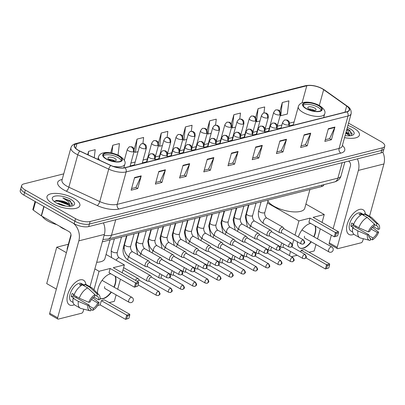 <?xml version="1.0" encoding="UTF-8"?>
<svg xmlns="http://www.w3.org/2000/svg" width="405" height="405" viewBox="0 0 405 405"><rect width="100%" height="100%" fill="white"/><g stroke="black" fill="none" stroke-linecap="round" stroke-linejoin="round"><path stroke-width="0.61" d="M66.187 229.994L63.671 228.825A10.651 4.04 -164.6 0 1 62.193 228.066A10.651 4.04 -164.6 0 1 59.824 226.37M323.909 184.639L323.828 184.918A10.651 4.04 -164.6 0 1 321.499 186.609L102.323 241.846M63.737 173.851L23.976 183.87A10.651 4.04 15.4 0 0 21.647 185.561L20.25 190.623A10.651 4.04 15.4 0 0 23.915 195.119L74.171 223.727A10.651 4.04 15.4 0 0 88.71 226.582L381.024 152.908A10.651 4.04 15.4 0 0 383.353 151.222L384.051 148.686A10.651 4.04 15.4 0 1 381.718 150.376A10.651 4.04 15.4 0 0 384.051 148.686L384.75 146.154A10.651 4.04 15.4 0 0 381.085 141.664L348.538 123.135M21.647 185.561A10.651 4.04 15.4 0 0 25.307 190.051L75.563 218.665L74.869 221.196A10.651 4.04 15.4 0 0 89.404 224.051L381.718 150.376L89.404 224.051A10.651 4.04 15.4 0 1 74.869 221.196L24.614 192.583L74.869 221.196L74.171 223.727M20.949 188.092A10.651 4.04 15.4 0 0 24.614 192.583A10.651 4.04 15.4 0 1 20.949 188.092M52.858 203.745A17.04 6.465 15.4 0 0 69.645 208.712A17.04 6.465 15.4 0 0 79.851 205.608A17.04 6.465 15.4 0 0 73.988 198.42A17.04 6.465 15.4 0 0 57.201 193.453A17.04 6.465 15.4 0 0 46.995 196.557A17.04 6.465 15.4 0 0 52.858 203.745A17.04 6.465 15.4 0 0 69.645 208.712A17.04 6.465 15.4 0 0 79.851 205.608A17.04 6.465 15.4 0 0 73.988 198.42A17.04 6.465 15.4 0 0 57.201 193.453A17.04 6.465 15.4 0 0 46.995 196.557A17.04 6.465 15.4 0 0 52.858 203.745M344.544 137.634A17.04 6.465 15.4 0 0 359.397 135.154A17.04 6.465 15.4 0 0 353.535 127.965A17.04 6.465 15.4 0 0 347.91 125.418A17.04 6.465 15.4 0 1 353.535 127.965A17.04 6.465 15.4 0 1 359.397 135.154A17.04 6.465 15.4 0 1 344.544 137.634M78.403 150.28A11.36 4.308 -164.6 0 1 74.495 145.486A11.36 4.308 -164.6 0 1 76.985 143.684L306.787 85.769A11.36 4.308 -164.6 0 1 323.656 89.677L346.675 106.034A11.36 4.308 -164.6 0 1 349.221 109.963A11.36 4.308 -164.6 0 1 346.736 111.765L124.851 167.685A11.36 4.308 -164.6 0 1 110.919 165.453L79.982 151.09A11.36 4.308 -164.6 0 1 78.403 150.28M78.231 150.326A11.644 4.42 15.4 0 0 79.846 151.156L110.783 165.513A11.644 4.42 15.4 0 0 125.064 167.807L346.943 111.881A11.644 4.42 15.4 0 0 346.888 106.009L323.868 89.652A11.644 4.42 15.4 0 0 306.575 85.647L76.773 143.567A11.644 4.42 15.4 0 0 78.231 150.326M75.563 218.665A10.651 4.04 15.4 0 0 90.102 221.515L382.416 147.845A10.651 4.04 15.4 0 0 384.75 146.154M286.502 139.259L283.014 151.926L276.412 153.591L279.901 140.925L286.502 139.259A2.84 2.182 -104.1 0 1 286.35 139.679L279.789 141.335M310.716 133.159L307.228 145.825L300.626 147.486L304.115 134.819L310.716 133.159A2.84 2.182 -104.1 0 1 310.564 133.579L303.998 135.235M334.93 127.054L331.442 139.72L324.835 141.385L328.328 128.719L334.93 127.054A2.84 2.182 -104.1 0 1 334.778 127.479L328.212 129.129M213.865 157.565L210.377 170.232L203.776 171.897L207.264 159.231L213.865 157.565A2.84 2.182 -104.1 0 1 213.713 157.99L207.147 159.641M189.651 163.671L186.163 176.337L179.562 177.998L183.05 165.331L189.651 163.671A2.84 2.182 -104.1 0 1 189.499 164.091L182.939 165.746M165.442 169.771L161.949 182.437L155.348 184.103L158.836 171.436L165.442 169.771A2.84 2.182 -104.1 0 1 165.286 170.191L158.725 171.847M141.229 175.871L137.74 188.538L131.134 190.203L134.622 177.537L141.229 175.871A2.84 2.182 -104.1 0 1 141.077 176.297L134.511 177.952M262.293 145.36L258.805 158.026L252.199 159.691L255.687 147.025L262.293 145.36A2.84 2.182 -104.1 0 1 262.136 145.785L255.575 147.44M238.079 151.465L234.591 164.131L227.985 165.797L231.478 153.131L238.079 151.465A2.84 2.182 -104.1 0 1 237.927 151.885L231.361 153.541M239.76 119.136L240.479 113.061L233.877 114.721L231.356 123.879M263.974 113.03L264.693 106.955L258.091 108.621L255.631 117.551M282.305 102.516L280.746 115.698L287.348 114.033L288.907 100.855L282.305 102.516L279.901 111.238M167.118 137.508L167.842 131.367L161.241 133.027L158.497 142.985M142.899 143.648L143.628 137.467L137.027 139.133L134.192 149.425M118.047 155.145L119.419 143.573L112.813 145.233L110.707 152.877M94.254 157.712L95.205 149.673L88.599 151.338L87.682 154.664M215.546 125.251L216.27 119.161L209.663 120.827L207.077 130.223M191.332 131.377L192.056 125.261L185.45 126.927L182.792 136.591M234.591 164.131L232.693 163.053M228.445 164.121L232.784 163.028L237.927 151.885M258.805 158.026L256.907 156.948M252.659 158.021L256.998 156.927L262.136 145.785M137.74 188.538L135.842 187.459M131.595 188.533L135.933 187.439L141.077 176.297M161.949 182.437L160.056 181.359M155.809 182.427L160.147 181.334L165.286 170.191M186.163 176.337L184.27 175.254M180.023 176.327L184.361 175.233L189.499 164.091M210.377 170.232L208.479 169.153M204.236 170.221L208.57 169.128L213.713 157.99M331.442 139.72L329.543 138.642M325.301 139.71L329.635 138.616L334.778 127.479M307.228 145.825L305.329 144.742M301.087 145.815L305.421 144.722L310.564 133.579M283.014 151.926L281.121 150.847M276.873 151.915L281.212 150.822L286.35 139.679M185.45 126.927L183.895 140.11L182.726 139.715M186.801 139.376L183.895 140.11M161.241 133.027L159.681 146.21L158.365 145.765M162.415 145.522L159.681 146.21M137.027 139.133L135.467 152.315L133.999 151.819M138.024 151.667L135.467 152.315M112.813 145.233L111.881 153.1M88.599 151.338L88.179 154.897M209.663 120.827L208.104 134.004L207.087 133.66M211.192 133.23L208.104 134.004M233.877 114.721L232.318 127.904L231.452 127.61M235.578 127.084L232.318 127.904M258.091 108.621L256.532 121.804L255.813 121.561M259.969 120.933L256.532 121.804M280.746 115.698L280.179 115.506M42.257 216.366A17.749 6.733 15.4 0 0 47.709 220.958A17.749 6.733 15.4 0 0 56.776 224.633M72.07 205.988L70.267 200.834L62.846 197.908L68.561 201.741L70.207 205.477A8.024 3.043 15.4 0 0 67.529 202.996A8.024 3.043 15.4 0 0 61.297 200.86L67.372 203.553L69.868 206.297M70.207 205.477L70.293 206.266M57.135 203.371L59.064 203.578L65.747 206.059M56.249 202.895A11.573 4.389 15.4 0 0 73.123 205.624A11.573 4.389 15.4 0 0 70.602 199.275A11.573 4.389 15.4 0 0 57.11 195.868A11.573 4.389 15.4 0 0 52.771 200.019A11.573 4.389 15.4 0 0 56.249 202.895M61.297 200.86L56.599 200.404L54.336 201.619M62.846 197.908L69.508 200.905L72.849 204.505M54.65 201.088L58.593 201.234L68.404 204.93L69.665 205.861M55.895 200.515L58.73 200.728L68.344 204.297M72.991 305.213A14.2 7.31 -60.3 0 1 67.675 294.764A14.2 7.31 -60.3 0 1 79.967 279.88A14.2 7.31 -60.3 0 1 85.875 284.502A14.2 7.31 -60.3 0 0 83.506 280.204A14.2 7.31 -60.3 0 0 79.967 279.88A14.2 7.31 -60.3 0 0 68.698 291.828A14.2 7.31 -60.3 0 0 69.452 304.884A14.2 7.31 -60.3 0 0 72.991 305.213A14.2 7.31 -60.3 0 0 74.358 304.732A14.2 7.31 -60.3 0 1 72.991 305.213M73.361 223.266A14.2 10.915 75.9 0 1 78.833 240.859L57.642 317.803A1.777 0.911 119.7 0 0 57.864 319.069A1.777 0.911 119.7 0 0 58.305 319.11L81.638 313.227A1.777 0.911 119.7 0 0 83.177 311.369L83.779 309.172M103.402 222.877A14.2 10.915 75.9 0 1 104.368 234.419L89.961 286.74M57.864 319.069L49.926 314.548A1.777 0.911 -60.3 0 1 49.709 313.288L70.9 236.338A3.549 2.729 -104.1 0 0 69.128 231.665L41.472 215.921A1.777 0.673 -164.6 0 1 41.259 215.789L33.261 210.104A1.777 0.673 -164.6 0 1 32.861 209.491L35.073 201.472M89.849 308.154L91.145 308.893A7.098 3.655 -60.3 0 1 90.421 308.656A7.098 3.655 -60.3 0 1 89.237 305.142L73.366 296.106A7.098 3.655 119.7 0 1 73.735 294.319M79.258 298.191L88.756 302.317L90.107 301.978A7.098 3.655 -60.3 0 1 94.522 296.632L95.059 294.683L87.743 287.914L82.453 284.902A11.715 6.029 -60.3 0 0 73.968 295.184L79.258 298.191A11.715 6.029 -60.3 0 1 87.743 287.914M73.118 302.479L71.386 301.492A10.297 5.3 -60.3 0 1 70.834 292.025A10.297 5.3 -60.3 0 1 79.01 283.363A10.297 5.3 -60.3 0 1 81.572 283.601L84.417 285.221M81.127 285.631L79.456 284.68A10.297 5.3 -60.3 0 1 80.595 284.264A10.297 5.3 -60.3 0 1 81.658 284.128L84.301 285.631L84.655 284.35A11.715 6.029 -60.3 0 1 86.508 284.776L91.798 287.788A11.715 6.029 -60.3 0 1 92.472 288.304L99.038 294.87A9.229 4.749 -60.3 0 1 99.989 299.487L98.633 299.827L93.823 297.088M94.952 295.068L96.724 296.075L97.261 294.126L89.945 287.363L84.655 284.35M89.945 287.363A11.715 6.029 -60.3 0 1 91.798 287.788M88.756 302.317A9.229 4.749 -60.3 0 1 95.059 294.683M97.261 294.126A9.229 4.749 -60.3 0 1 99.038 294.87M91.545 299.452L97.762 302.996L99.114 302.651L92.745 297.741M99.114 302.651A9.229 4.749 -60.3 0 1 92.811 310.286L93.347 308.342L89.201 305.977M90.902 309.779L92.811 310.286M96.724 296.075A7.098 3.655 -60.3 0 1 97.448 296.313A7.098 3.655 -60.3 0 1 98.633 299.827M97.762 302.996A7.098 3.655 -60.3 0 1 93.347 308.342M74.201 294.582L72.211 293.453A10.297 5.3 -60.3 0 0 71.341 296.617L73.988 298.126L73.092 298.348L78.383 301.36L87.885 305.481L89.237 305.142M91.145 308.893L90.609 310.843A9.229 4.749 -60.3 0 1 89.991 310.757L80.995 308.463A11.715 6.029 -60.3 0 1 80.205 308.149L74.915 305.137A11.715 6.029 -60.3 0 1 73.092 298.348M80.205 308.149A11.715 6.029 -60.3 0 1 78.383 301.36M89.991 310.757A9.229 4.749 -60.3 0 1 87.885 305.481M76.692 296.733A7.098 3.655 -60.3 0 1 75.796 297.493M71.341 296.617L73.366 296.106M81.268 285.54L81.658 284.128M106.566 158.978A9.583 3.635 15.4 0 0 116.012 161.772A9.583 3.635 15.4 0 0 121.753 160.026A9.583 3.635 15.4 0 0 118.452 155.981A9.583 3.635 15.4 0 0 109.011 153.186A9.583 3.635 15.4 0 0 103.27 154.933A9.583 3.635 15.4 0 0 106.566 158.978M121.292 160.75A9.583 3.635 15.4 0 0 118.017 157.565A9.583 3.635 15.4 0 0 103.29 155.788M70.996 234.662L67.24 248.3A19.526 7.406 15.4 0 0 67.21 249.743M96.694 262.288A19.526 7.406 15.4 0 0 104.89 258.673L110.059 239.897M109.431 159.727A4.258 1.615 15.4 0 0 113.628 160.967A4.258 1.615 15.4 0 0 116.179 160.193A4.258 1.615 15.4 0 0 114.716 158.395A4.258 1.615 15.4 0 0 110.519 157.155A4.258 1.615 15.4 0 0 107.968 157.93A4.258 1.615 15.4 0 0 109.431 159.727M114.655 160.962A4.258 1.615 15.4 0 0 114.104 160.613A4.258 1.615 15.4 0 0 108.879 159.373M97.483 293.316A13.846 7.128 -60.3 0 1 110.109 273.952A13.846 7.128 -60.3 0 1 110.904 273.8M115.314 276.311A13.846 7.128 -60.3 0 1 114.185 287.251M111.38 292.192A13.846 7.128 -60.3 0 1 103.305 298.647A13.846 7.128 -60.3 0 1 100.086 298.45M126.689 318.907L127.504 315.93L126.714 315.11L125.545 319.353L128.886 318.355L125.545 319.353L100.151 304.894L97.651 305.527M56.366 289.099L46.717 283.606L56.746 247.192L68.354 244.266M116.119 294.891L114.347 301.32L109.208 302.611M100.151 304.894L101.321 300.652L104.399 299.877L129.792 314.331L129.706 315.379L127.504 315.93M117.673 289.241L120.432 279.227M122.204 272.793L124.381 264.9L113.263 267.705L138.657 282.158L135.574 282.938L136.369 283.758L138.571 283.206L138.657 282.158M110.18 268.48L109.011 272.722L134.404 287.18L135.574 282.938L110.18 268.48L99.063 271.284L93.965 289.798M106.049 254.467L124.381 264.9M99.063 271.284L94.871 268.895M66.4 252.685L56.746 247.192M129.792 314.331L126.714 315.11L101.321 300.652M128.886 318.355L129.706 315.379M138.571 283.206L137.751 286.183L134.404 287.18L137.751 286.183M136.369 283.758L135.548 286.735M115.045 276.159A13.846 7.128 -60.3 0 1 115.025 283.986A13.846 7.128 -60.3 0 1 113.921 287.104M111.117 292.04A13.846 7.128 -60.3 0 1 100.086 298.414M104.682 286.593A2.84 1.463 119.7 0 0 105.037 288.618A2.84 1.463 119.7 0 0 105.244 288.699M306.433 108.606A9.583 3.635 15.4 0 0 315.875 111.4A9.583 3.635 15.4 0 0 321.616 109.649A9.583 3.635 15.4 0 0 318.32 105.609A9.583 3.635 15.4 0 0 308.873 102.814A9.583 3.635 15.4 0 0 303.137 104.561A9.583 3.635 15.4 0 0 306.433 108.606M321.16 110.378A9.583 3.635 15.4 0 0 317.884 107.193A9.583 3.635 15.4 0 0 303.158 105.416M267.902 201.234A19.526 7.406 15.4 0 0 273.826 206.165A19.526 7.406 15.4 0 0 293.063 211.856A19.526 7.406 15.4 0 0 304.752 208.297L309.926 189.525M309.298 109.355A4.258 1.615 15.4 0 0 313.495 110.595A4.258 1.615 15.4 0 0 316.047 109.821A4.258 1.615 15.4 0 0 314.579 108.024A4.258 1.615 15.4 0 0 310.382 106.783A4.258 1.615 15.4 0 0 307.83 107.558A4.258 1.615 15.4 0 0 309.298 109.355M314.523 110.59A4.258 1.615 15.4 0 0 313.971 110.241A4.258 1.615 15.4 0 0 308.747 109.001M298.323 236.996A13.846 7.128 -60.3 0 1 309.972 223.58A13.846 7.128 -60.3 0 1 310.772 223.428M315.176 225.939A13.846 7.128 -60.3 0 1 314.052 236.879M311.248 241.82A13.846 7.128 -60.3 0 1 303.173 248.275A13.846 7.128 -60.3 0 1 299.72 247.961A13.846 7.128 -60.3 0 1 297.361 241.76M326.551 268.535L327.372 265.558L326.577 264.738L325.407 268.981L328.754 267.983L325.407 268.981L305.861 257.848M297.159 255.246L291.428 256.689M315.986 244.519L314.214 250.948L309.076 252.239M300.723 251.961L301.183 250.28L304.266 249.505L329.66 263.959L329.574 265.007L327.372 265.558M317.54 238.869L320.299 228.855M322.071 222.421L324.243 214.528L313.126 217.333L338.519 231.787L335.441 232.566L336.236 233.386L338.433 232.834L338.519 231.787M310.048 218.108L308.878 222.35L334.272 236.809L335.441 232.566L310.048 218.108L298.93 220.912L295.017 235.118M293.752 239.704L292.41 244.59M291.873 246.529L291.782 246.873M290.517 251.465L289.393 255.53M305.912 204.095L324.243 214.528M298.93 220.912L267.421 202.971M329.66 263.959L326.577 264.738L301.183 250.28M328.754 267.983L329.574 265.007M338.433 232.834L337.613 235.811L334.272 236.809L337.613 235.811M336.236 233.386L335.416 236.363M314.913 225.787A13.846 7.128 -60.3 0 1 314.893 233.614A13.846 7.128 -60.3 0 1 313.789 236.733M310.984 241.669A13.846 7.128 -60.3 0 1 299.594 247.88M304.545 236.221A2.84 1.463 119.7 0 0 304.904 238.246A2.84 1.463 119.7 0 0 305.107 238.327M139.523 280.382L138.55 278.923A3.194 1.645 119.7 0 0 138.247 278.63A3.194 1.645 119.7 0 0 137.452 278.559A3.194 1.645 119.7 0 0 135.407 280.311M158.233 291.306A2.308 1.19 119.7 0 0 156.401 293.245A2.308 1.19 119.7 0 0 156.522 295.372L158.228 295.599A2.308 1.772 75.9 0 0 159.388 294.344A2.308 1.772 -104.1 0 0 158.233 291.306A2.308 1.19 119.7 0 1 158.806 291.357L139.391 280.306A2.308 1.19 119.7 0 0 138.819 280.255A2.308 1.19 119.7 0 0 137.396 281.445M151.718 277.309L150.746 275.851A3.194 1.645 119.7 0 0 150.442 275.557A3.194 1.645 119.7 0 0 149.642 275.486A3.194 1.645 119.7 0 0 146.878 278.832A3.194 1.645 119.7 0 0 147.278 281.111A3.194 1.645 119.7 0 0 147.688 281.227L149.435 281.318M170.429 288.233A2.308 1.19 119.7 0 1 171.001 288.284L151.586 277.233A2.308 1.19 119.7 0 0 151.014 277.182A2.308 1.19 119.7 0 0 149.015 279.597A2.308 1.19 119.7 0 0 149.303 281.242L168.718 292.294L170.424 292.526A2.308 1.772 75.9 0 0 171.578 291.271A2.308 1.772 -104.1 0 0 170.429 288.233A2.308 1.19 119.7 0 0 168.596 290.172A2.308 1.19 119.7 0 0 168.718 292.294M160.071 273.77A3.194 1.645 119.7 0 0 159.074 275.759A3.194 1.645 119.7 0 0 159.474 278.038A3.194 1.645 119.7 0 0 159.879 278.154L161.63 278.245M162.076 274.914A2.308 1.19 119.7 0 0 161.21 276.524A2.308 1.19 119.7 0 0 161.499 278.169L180.913 289.221L182.62 289.453A2.308 1.772 75.9 0 0 183.774 288.198A2.308 1.772 -104.1 0 0 182.62 285.16A2.308 1.19 119.7 0 0 180.792 287.099A2.308 1.19 119.7 0 0 180.913 289.221M172.267 270.697A3.194 1.645 119.7 0 0 171.269 272.686A3.194 1.645 119.7 0 0 171.669 274.965A3.194 1.645 119.7 0 0 172.074 275.081L173.826 275.172M174.266 271.841A2.308 1.19 119.7 0 0 173.406 273.451A2.308 1.19 119.7 0 0 173.694 275.096L193.109 286.148L194.815 286.381A2.308 1.772 75.9 0 0 195.969 285.125A2.308 1.772 -104.1 0 0 194.815 282.088A2.308 1.19 119.7 0 0 192.982 284.026A2.308 1.19 119.7 0 0 193.109 286.148M184.457 267.624A3.194 1.645 119.7 0 0 183.46 269.614A3.194 1.645 119.7 0 0 183.86 271.892A3.194 1.645 119.7 0 0 184.27 272.008L186.016 272.099M186.462 268.763A2.308 1.19 119.7 0 0 185.596 270.378A2.308 1.19 119.7 0 0 185.89 272.023L205.305 283.075L207.006 283.308A2.308 1.772 75.9 0 0 208.165 282.047A2.308 1.772 -104.1 0 0 207.011 279.015A2.308 1.19 119.7 0 0 205.178 280.954A2.308 1.19 119.7 0 0 205.305 283.075M196.653 264.551A3.194 1.645 119.7 0 0 195.655 266.541A3.194 1.645 119.7 0 0 196.055 268.819A3.194 1.645 119.7 0 0 196.465 268.935L198.212 269.026M198.658 265.69A2.308 1.19 119.7 0 0 197.792 267.305A2.308 1.19 119.7 0 0 198.08 268.95L217.495 280.002L219.201 280.235A2.308 1.772 75.9 0 0 220.355 278.974A2.308 1.772 -104.1 0 0 219.206 275.937A2.308 1.19 119.7 0 0 217.374 277.881A2.308 1.19 119.7 0 0 217.495 280.002M208.848 261.478A3.194 1.645 119.7 0 0 207.851 263.468A3.194 1.645 119.7 0 0 208.251 265.746A3.194 1.645 119.7 0 0 208.656 265.857L210.408 265.953M210.853 262.617A2.308 1.19 119.7 0 0 209.987 264.232A2.308 1.19 119.7 0 0 210.276 265.877L229.691 276.929L231.397 277.162A2.308 1.772 75.9 0 0 232.551 275.901A2.308 1.772 -104.1 0 0 231.402 272.864A2.308 1.19 119.7 0 0 229.569 274.808A2.308 1.19 119.7 0 0 229.691 276.929M221.044 258.405A3.194 1.645 119.7 0 0 220.047 260.395A3.194 1.645 119.7 0 0 220.447 262.673A3.194 1.645 119.7 0 0 220.852 262.784L222.603 262.875M223.044 259.544A2.308 1.19 119.7 0 0 222.183 261.159A2.308 1.19 119.7 0 0 222.472 262.805L241.886 273.856L243.592 274.089A2.308 1.772 75.9 0 0 244.747 272.828A2.308 1.772 -104.1 0 0 243.592 269.791A2.308 1.19 119.7 0 0 241.765 271.735A2.308 1.19 119.7 0 0 241.886 273.856M233.239 255.332A3.194 1.645 119.7 0 0 232.237 257.322A3.194 1.645 119.7 0 0 232.637 259.6A3.194 1.645 119.7 0 0 233.047 259.711L234.799 259.802M235.239 256.471A2.308 1.19 119.7 0 0 234.379 258.086A2.308 1.19 119.7 0 0 234.667 259.732L254.082 270.783L255.788 271.016A2.308 1.772 75.9 0 0 256.942 269.755A2.308 1.772 -104.1 0 0 255.788 266.718A2.308 1.19 119.7 0 0 253.955 268.662A2.308 1.19 119.7 0 0 254.082 270.783M245.43 252.259A3.194 1.645 119.7 0 0 244.433 254.249A3.194 1.645 119.7 0 0 244.833 256.522A3.194 1.645 119.7 0 0 245.243 256.638L246.989 256.729M247.435 253.398A2.308 1.19 119.7 0 0 246.569 255.013A2.308 1.19 119.7 0 0 246.858 256.659L266.272 267.71L267.978 267.943A2.308 1.772 75.9 0 0 269.138 266.682A2.308 1.772 -104.1 0 0 267.983 263.645A2.308 1.19 119.7 0 0 266.151 265.589A2.308 1.19 119.7 0 0 266.272 267.71M257.626 249.186A3.194 1.645 119.7 0 0 256.628 251.176A3.194 1.645 119.7 0 0 257.028 253.449A3.194 1.645 119.7 0 0 257.438 253.565L259.185 253.657M259.63 250.325A2.308 1.19 119.7 0 0 258.765 251.94A2.308 1.19 119.7 0 0 259.053 253.581L278.468 264.637L280.174 264.87A2.308 1.772 75.9 0 0 281.328 263.609A2.308 1.772 -104.1 0 0 280.179 260.572A2.308 1.19 119.7 0 0 278.346 262.516A2.308 1.19 119.7 0 0 278.468 264.637M269.821 246.113A3.194 1.645 119.7 0 0 268.824 248.098A3.194 1.645 119.7 0 0 269.224 250.376A3.194 1.645 119.7 0 0 269.629 250.493L271.38 250.584M271.826 247.252A2.308 1.19 119.7 0 0 270.96 248.867A2.308 1.19 119.7 0 0 271.249 250.508L290.663 261.564L292.369 261.797A2.308 1.772 75.9 0 0 293.524 260.536A2.308 1.772 -104.1 0 0 292.369 257.499A2.308 1.19 119.7 0 0 290.542 259.443A2.308 1.19 119.7 0 0 290.663 261.564M282.017 243.04A3.194 1.645 119.7 0 0 281.019 245.025A3.194 1.645 119.7 0 0 281.419 247.303A3.194 1.645 119.7 0 0 281.824 247.42L283.576 247.511M284.016 244.18A2.308 1.19 119.7 0 0 283.156 245.789A2.308 1.19 119.7 0 0 283.444 247.435L302.859 258.491L304.565 258.719A2.308 1.772 75.9 0 0 305.719 257.464A2.308 1.772 -104.1 0 0 304.565 254.426A2.308 1.19 119.7 0 0 302.732 256.365A2.308 1.19 119.7 0 0 302.859 258.491M150.052 262.759L149.081 261.301A3.194 1.645 119.7 0 0 148.772 261.007A3.194 1.645 119.7 0 0 145.213 264.283A3.194 1.645 119.7 0 0 145.613 266.561A3.194 1.645 119.7 0 0 146.018 266.677L147.769 266.768M168.763 273.684A2.308 1.19 119.7 0 1 169.336 273.734L149.921 262.683A2.308 1.19 119.7 0 0 149.349 262.632A2.308 1.19 119.7 0 0 147.349 265.047A2.308 1.19 119.7 0 0 147.638 266.692L167.052 277.749L168.758 277.977A2.308 1.772 75.9 0 0 169.913 276.721A2.308 1.772 -104.1 0 0 168.763 273.684A2.308 1.19 119.7 0 0 166.931 275.623A2.308 1.19 119.7 0 0 167.052 277.749M162.248 259.686L161.276 258.228A3.194 1.645 119.7 0 0 160.967 257.934A3.194 1.645 119.7 0 0 157.408 261.21A3.194 1.645 119.7 0 0 157.808 263.488A3.194 1.645 119.7 0 0 158.213 263.604L159.965 263.695M180.954 270.611A2.308 1.19 119.7 0 1 181.531 270.661L162.116 259.61A2.308 1.19 119.7 0 0 161.539 259.559A2.308 1.19 119.7 0 0 159.545 261.974A2.308 1.19 119.7 0 0 159.833 263.62L179.248 274.676L180.954 274.904A2.308 1.772 75.9 0 0 182.108 273.648A2.308 1.772 -104.1 0 0 180.954 270.611A2.308 1.19 119.7 0 0 179.126 272.55A2.308 1.19 119.7 0 0 179.248 274.676M174.444 256.613L173.472 255.155A3.194 1.645 119.7 0 0 173.163 254.861A3.194 1.645 119.7 0 0 169.599 258.137A3.194 1.645 119.7 0 0 169.999 260.415A3.194 1.645 119.7 0 0 170.409 260.531L172.16 260.623M193.15 267.538A2.308 1.19 119.7 0 1 193.727 267.589L174.312 256.537A2.308 1.19 119.7 0 0 173.735 256.486A2.308 1.19 119.7 0 0 171.74 258.901A2.308 1.19 119.7 0 0 172.029 260.547L191.444 271.598L193.144 271.831A2.308 1.772 75.9 0 0 194.304 270.575A2.308 1.772 -104.1 0 0 193.15 267.538A2.308 1.19 119.7 0 0 191.317 269.477A2.308 1.19 119.7 0 0 191.444 271.598M186.634 253.54L185.662 252.082A3.194 1.645 119.7 0 0 185.358 251.788A3.194 1.645 119.7 0 0 181.794 255.064A3.194 1.645 119.7 0 0 182.194 257.342A3.194 1.645 119.7 0 0 182.604 257.459L184.351 257.55M205.345 264.465A2.308 1.19 119.7 0 1 205.917 264.516L186.502 253.464A2.308 1.19 119.7 0 0 185.93 253.409A2.308 1.19 119.7 0 0 183.931 255.828A2.308 1.19 119.7 0 0 184.219 257.474L203.634 268.525L205.34 268.758A2.308 1.772 75.9 0 0 206.494 267.502A2.308 1.772 -104.1 0 0 205.345 264.465A2.308 1.19 119.7 0 0 203.512 266.404A2.308 1.19 119.7 0 0 203.634 268.525M198.83 250.467L197.858 249.009A3.194 1.645 119.7 0 0 197.549 248.716A3.194 1.645 119.7 0 0 193.99 251.991A3.194 1.645 119.7 0 0 194.39 254.269A3.194 1.645 119.7 0 0 194.8 254.386L196.547 254.477M217.541 261.392A2.308 1.19 119.7 0 1 218.113 261.443L198.698 250.391A2.308 1.19 119.7 0 0 198.126 250.336A2.308 1.19 119.7 0 0 196.126 252.755A2.308 1.19 119.7 0 0 196.415 254.401L215.83 265.452L217.536 265.685A2.308 1.772 75.9 0 0 218.69 264.425A2.308 1.772 -104.1 0 0 217.541 261.392A2.308 1.19 119.7 0 0 215.708 263.331A2.308 1.19 119.7 0 0 215.83 265.452M211.025 247.389L210.053 245.936A3.194 1.645 119.7 0 0 209.744 245.643A3.194 1.645 119.7 0 0 206.185 248.918A3.194 1.645 119.7 0 0 206.585 251.196A3.194 1.645 119.7 0 0 206.99 251.313L208.742 251.404M229.731 258.319A2.308 1.19 119.7 0 1 230.308 258.37L210.894 247.318A2.308 1.19 119.7 0 0 210.316 247.263A2.308 1.19 119.7 0 0 208.322 249.682A2.308 1.19 119.7 0 0 208.61 251.328L228.025 262.379L229.731 262.612A2.308 1.772 75.9 0 0 230.885 261.352A2.308 1.772 -104.1 0 0 229.731 258.319A2.308 1.19 119.7 0 0 227.904 260.258A2.308 1.19 119.7 0 0 228.025 262.379M223.221 244.316L222.249 242.858A3.194 1.645 119.7 0 0 221.94 242.57A3.194 1.645 119.7 0 0 218.376 245.845A3.194 1.645 119.7 0 0 218.781 248.123A3.194 1.645 119.7 0 0 219.186 248.235L220.938 248.331M241.927 255.241A2.308 1.19 119.7 0 1 242.504 255.297L223.089 244.245A2.308 1.19 119.7 0 0 222.512 244.19A2.308 1.19 119.7 0 0 220.517 246.61A2.308 1.19 119.7 0 0 220.806 248.255L240.221 259.306L241.927 259.539A2.308 1.772 75.9 0 0 243.081 258.279A2.308 1.772 -104.1 0 0 241.927 255.241A2.308 1.19 119.7 0 0 240.094 257.185A2.308 1.19 119.7 0 0 240.221 259.306M235.411 241.243L234.439 239.785A3.194 1.645 119.7 0 0 234.136 239.497A3.194 1.645 119.7 0 0 230.572 242.772A3.194 1.645 119.7 0 0 230.971 245.05A3.194 1.645 119.7 0 0 231.382 245.162L233.128 245.258M254.122 252.168A2.308 1.19 119.7 0 1 254.694 252.224L235.285 241.172A2.308 1.19 119.7 0 0 234.708 241.117A2.308 1.19 119.7 0 0 232.708 243.537A2.308 1.19 119.7 0 0 233.002 245.182L252.411 256.233L254.117 256.466A2.308 1.772 75.9 0 0 255.277 255.206A2.308 1.772 -104.1 0 0 254.122 252.168A2.308 1.19 119.7 0 0 252.29 254.112A2.308 1.19 119.7 0 0 252.411 256.233M247.607 238.17L246.635 236.712A3.194 1.645 119.7 0 0 246.331 236.424A3.194 1.645 119.7 0 0 242.767 239.699A3.194 1.645 119.7 0 0 243.167 241.977A3.194 1.645 119.7 0 0 243.577 242.089L245.324 242.18M266.318 249.095A2.308 1.19 119.7 0 1 266.89 249.151L247.475 238.094A2.308 1.19 119.7 0 0 246.903 238.044A2.308 1.19 119.7 0 0 244.903 240.464A2.308 1.19 119.7 0 0 245.192 242.109L264.607 253.16L266.313 253.393A2.308 1.772 75.9 0 0 267.467 252.133A2.308 1.772 -104.1 0 0 266.318 249.095A2.308 1.19 119.7 0 0 264.485 251.039A2.308 1.19 119.7 0 0 264.607 253.16M259.802 235.097L258.83 233.639A3.194 1.645 119.7 0 0 258.522 233.351A3.194 1.645 119.7 0 0 254.963 236.626A3.194 1.645 119.7 0 0 255.363 238.899A3.194 1.645 119.7 0 0 255.768 239.016L257.519 239.107M278.513 246.022A2.308 1.19 119.7 0 1 279.085 246.078L259.671 235.022A2.308 1.19 119.7 0 0 259.099 234.971A2.308 1.19 119.7 0 0 257.099 237.391A2.308 1.19 119.7 0 0 257.388 239.036L276.802 250.087L278.508 250.32A2.308 1.772 75.9 0 0 279.663 249.06A2.308 1.772 -104.1 0 0 278.513 246.022A2.308 1.19 119.7 0 0 276.681 247.966A2.308 1.19 119.7 0 0 276.802 250.087M271.998 232.024L271.026 230.566A3.194 1.645 119.7 0 0 270.717 230.273A3.194 1.645 119.7 0 0 267.158 233.553A3.194 1.645 119.7 0 0 267.558 235.826A3.194 1.645 119.7 0 0 267.963 235.943L269.715 236.034M290.704 242.949A2.308 1.19 119.7 0 1 291.281 243.005L271.866 231.949A2.308 1.19 119.7 0 0 271.289 231.898A2.308 1.19 119.7 0 0 269.295 234.318A2.308 1.19 119.7 0 0 269.583 235.963L288.998 247.015L290.704 247.247A2.308 1.772 75.9 0 0 291.858 245.987A2.308 1.772 -104.1 0 0 290.704 242.949A2.308 1.19 119.7 0 0 288.876 244.893A2.308 1.19 119.7 0 0 288.998 247.015M284.194 228.952L283.222 227.494A3.194 1.645 119.7 0 0 282.913 227.2A3.194 1.645 119.7 0 0 279.349 230.475A3.194 1.645 119.7 0 0 279.749 232.753A3.194 1.645 119.7 0 0 280.159 232.87L281.91 232.961M302.899 239.876A2.308 1.19 119.7 0 1 303.477 239.927L284.062 228.876A2.308 1.19 119.7 0 0 283.485 228.825A2.308 1.19 119.7 0 0 281.49 231.245A2.308 1.19 119.7 0 0 281.779 232.885L301.193 243.942L302.894 244.174A2.308 1.772 75.9 0 0 304.054 242.914A2.308 1.772 -104.1 0 0 302.899 239.876A2.308 1.19 119.7 0 0 301.067 241.82A2.308 1.19 119.7 0 0 301.193 243.942M352.537 234.758A14.2 7.31 -60.3 0 1 347.222 224.309A14.2 7.31 -60.3 0 1 359.513 209.425A14.2 7.31 -60.3 0 1 365.421 214.048A14.2 7.31 -60.3 0 0 363.052 209.749A14.2 7.31 -60.3 0 0 359.513 209.425A14.2 7.31 -60.3 0 0 348.244 221.373A14.2 7.31 -60.3 0 0 348.999 234.434A14.2 7.31 -60.3 0 0 352.537 234.758A14.2 7.31 -60.3 0 0 353.904 234.277A14.2 7.31 -60.3 0 1 352.537 234.758M357.418 158.861A14.2 10.915 75.9 0 1 358.384 170.404L337.188 247.349A1.777 0.911 119.7 0 0 337.411 248.614A1.777 0.911 119.7 0 0 337.851 248.655L361.184 242.772A1.777 0.911 119.7 0 0 362.723 240.914L363.325 238.717M382.791 152.077A14.2 10.915 75.9 0 1 383.915 163.969L369.507 216.285M337.411 248.614L329.478 244.099A1.777 0.911 -60.3 0 1 329.255 242.833L331.366 235.158M333.138 228.724L350.447 165.883A3.549 2.729 -104.1 0 0 348.675 161.21L348.492 161.109M369.395 237.7L370.691 238.439A7.098 3.655 -60.3 0 1 369.973 238.201A7.098 3.655 -60.3 0 1 368.783 234.687L352.912 225.651A7.098 3.655 119.7 0 1 353.281 223.864M358.805 227.742L368.302 231.862L369.659 231.523A7.098 3.655 -60.3 0 1 374.073 226.177L374.61 224.228L367.294 217.46L362.004 214.447A11.715 6.029 -60.3 0 0 353.514 224.729L358.805 227.742A11.715 6.029 -60.3 0 1 367.294 217.46M352.664 232.024L350.933 231.037A10.297 5.3 -60.3 0 1 350.386 221.57A10.297 5.3 -60.3 0 1 358.557 212.909A10.297 5.3 -60.3 0 1 361.118 213.146L363.963 214.766M360.673 215.177L359.002 214.23A10.297 5.3 -60.3 0 1 360.141 213.815A10.297 5.3 -60.3 0 1 361.204 213.673L363.852 215.177L364.201 213.896A11.715 6.029 -60.3 0 1 366.054 214.321L371.344 217.333A11.715 6.029 -60.3 0 1 372.023 217.849L378.584 224.416A9.229 4.749 -60.3 0 1 379.536 229.033L378.184 229.372L373.369 226.633M374.503 224.613L376.27 225.62L376.807 223.671L369.492 216.908L364.201 213.896M369.492 216.908A11.715 6.029 -60.3 0 1 371.344 217.333M368.302 231.862A9.229 4.749 -60.3 0 1 374.61 224.228M376.807 223.671A9.229 4.749 -60.3 0 1 378.584 224.416M371.091 229.002L377.308 232.541L378.665 232.197L372.291 227.286M378.665 232.197A9.229 4.749 -60.3 0 1 372.357 239.831L372.894 237.887L368.747 235.523M370.448 239.33L372.357 239.831M376.27 225.62A7.098 3.655 -60.3 0 1 376.994 225.858A7.098 3.655 -60.3 0 1 378.184 229.372M377.308 232.541A7.098 3.655 -60.3 0 1 372.894 237.887M353.747 224.127L351.763 222.998A10.297 5.3 -60.3 0 0 350.887 226.162L353.535 227.671L352.644 227.893L357.934 230.906L367.431 235.032L368.783 234.687M370.691 238.439L370.155 240.388A9.229 4.749 -60.3 0 1 369.542 240.302L360.541 238.013A11.715 6.029 -60.3 0 1 359.751 237.694L354.461 234.682A11.715 6.029 -60.3 0 1 352.644 227.893M359.751 237.694A11.715 6.029 -60.3 0 1 357.934 230.906M369.542 240.302A9.229 4.749 -60.3 0 1 367.431 235.032M356.238 226.279A7.098 3.655 -60.3 0 1 355.347 227.038M350.887 226.162L352.912 225.651M360.815 215.09L361.204 213.673M346.645 130.005L348.108 131.286L349.753 135.022A8.024 3.043 15.4 0 0 347.075 132.541A8.024 3.043 15.4 0 0 346.088 132.03M349.753 135.022L349.839 135.812M345.961 132.491L347.247 133.326L349.414 135.842M351.616 135.533L349.814 130.38L346.953 128.891M345.111 135.574A11.573 4.389 15.4 0 0 352.669 135.169A11.573 4.389 15.4 0 0 350.148 128.82A11.573 4.389 15.4 0 0 347.343 127.479M346.867 129.2L349.059 130.456L352.396 134.05M345.759 133.225L349.211 135.407M345.9 132.719L347.89 133.842M321.899 185.146L321.499 186.609M88.71 226.582L90.102 221.515M23.915 195.119L25.307 190.051M381.024 152.908L382.416 147.845M104.115 235.335A14.2 5.386 15.4 0 0 111.476 235.204L115.724 219.773M334.363 182.007A7.098 5.457 -104.1 0 0 337.917 178.134A14.2 5.386 15.4 0 0 341.03 175.881C340.159 178.919 337.937 180.959 334.363 182.007L107.917 239.077A7.098 5.457 -104.1 0 0 111.476 235.204L337.917 178.134L342.169 162.704M76.985 143.684L75.71 148.311M346.943 111.881A3.549 2.729 75.9 0 1 348.011 116.007L126.127 171.928A14.2 5.386 -164.6 0 1 108.717 169.138L77.775 154.776A14.2 5.386 -164.6 0 1 75.806 153.763A14.2 5.386 -164.6 0 1 70.921 147.774L61.99 180.2A14.2 5.386 15.4 0 0 66.876 186.189A14.2 5.386 15.4 0 0 68.845 187.201L99.782 201.563A14.2 5.386 15.4 0 0 117.197 204.353L339.081 148.432A14.2 5.386 15.4 0 0 342.19 146.18L342.119 146.397M79.846 151.156A3.549 1.326 -65.1 0 0 77.775 154.776L68.845 187.201A3.549 1.326 114.9 0 1 66.263 191.175A17.749 6.733 -164.6 0 1 61.58 179.607L62.198 179.45M342.392 145.451A17.749 6.733 -164.6 0 1 340.853 153.105L118.969 209.026A3.549 2.729 -104.1 0 1 117.197 204.353L126.127 171.928A3.549 2.729 -104.1 0 0 125.064 167.807M346.888 106.009A3.549 2.273 -54.6 0 1 347.368 106.237C350.224 107.963 351.479 110.469 351.125 113.754A14.2 5.386 -164.6 0 1 348.011 116.007L339.081 148.432A3.549 2.729 -104.1 0 0 340.853 153.105M118.969 209.026A17.749 6.733 -164.6 0 1 97.205 205.537A3.549 1.326 114.9 0 0 99.782 201.563L108.717 169.138A3.549 1.326 -65.1 0 1 110.783 165.513M323.868 89.652A3.549 2.273 -54.6 0 1 324.349 89.88C318.229 86.073 311.982 84.67 305.608 85.668L75.811 143.583A3.549 2.729 75.9 0 1 76.773 143.567M306.575 85.647A3.549 2.729 -104.1 0 0 305.608 85.668M97.205 205.537L66.263 191.175M61.58 179.607A3.549 2.729 -104.1 0 0 62.092 179.83M346.675 106.034L344.974 112.205M323.656 89.677L319.302 105.477M306.787 85.769L302.079 102.855M294.106 121.966L289.534 123.12M281.89 125.044L277.339 126.193M269.31 128.218L265.148 129.266M257.119 131.291L252.953 132.339M244.924 134.364L240.757 135.412M232.728 137.437L228.562 138.485M220.533 140.51L216.371 141.558M208.337 143.583L204.176 144.631M196.147 146.656L191.98 147.703M183.951 149.728L179.785 150.781M171.755 152.801L167.589 153.854M159.56 155.874L155.398 156.927M147.369 158.947L143.087 160.031M135.174 162.025L130.891 163.104M104.368 234.419L78.833 240.859M44.044 206.58L41.472 215.921M49.709 313.288L57.642 317.803M41.259 215.789L43.826 206.454M35.559 201.751L33.261 210.104M118.781 155.895A10.115 3.837 15.4 0 0 104.971 153.186A10.115 3.837 15.4 0 0 106.237 159.059A10.115 3.837 15.4 0 0 120.047 161.767A10.115 3.837 15.4 0 0 118.781 155.895M99.807 160.294A13.669 5.184 -164.6 0 1 98.461 157.013C100.202 150.584 112.119 151.804 119.667 155.981C124.264 159.155 125.98 161.919 124.816 164.273A13.669 5.184 -164.6 0 1 112.863 166.258M104.865 288.481L129.114 302.287A2.84 1.463 -60.3 0 1 128.76 300.267A2.84 1.463 -60.3 0 1 131.22 297.285A2.84 1.463 -60.3 0 1 131.924 297.351L102.07 280.356M318.649 105.523A10.115 3.837 15.4 0 0 304.838 102.814A10.115 3.837 15.4 0 0 306.104 108.687A10.115 3.837 15.4 0 0 319.915 111.395A10.115 3.837 15.4 0 0 318.649 105.523M303.031 112.408A13.669 5.184 -164.6 0 1 298.328 106.642C300.07 100.212 311.987 101.432 319.535 105.604C324.132 108.783 325.843 111.547 324.678 113.901A13.669 5.184 -164.6 0 1 316.497 116.392A13.669 5.184 -164.6 0 1 303.031 112.408M304.727 238.11L328.981 251.915A2.84 1.463 -60.3 0 1 328.627 249.895A2.84 1.463 -60.3 0 1 331.082 246.913A2.84 1.463 -60.3 0 1 331.791 246.979L301.938 229.984M124.305 160.274L127.322 149.329A3.549 1.347 15.4 0 0 128.542 150.827A3.549 1.347 15.4 0 0 133.392 151.774A3.549 2.729 -104.1 0 0 131.615 147.106A3.549 2.729 75.9 0 0 129.878 146.828C132.941 146.65 131.878 147.111 133.063 147.582C133.427 148.711 134.02 146.681 134.166 151.212A3.549 1.347 15.4 0 1 133.392 151.774M134.268 165.311L139.517 146.256A3.549 1.347 15.4 0 0 140.737 147.754A3.549 1.347 15.4 0 0 145.582 148.701A3.549 2.729 -104.1 0 0 143.81 144.028A3.549 2.729 75.9 0 0 142.069 143.755C145.137 143.578 144.074 144.038 145.258 144.509C145.623 145.638 146.215 143.608 146.362 148.139A3.549 1.347 15.4 0 1 145.582 148.701M111.507 257.575L111.183 250.462A3.194 1.21 15.4 0 0 112.281 251.809A3.194 1.21 15.4 0 0 116.513 252.695A3.194 1.21 15.4 0 0 117.339 252.158C116.402 254.953 119.298 258.456 119.389 257.879A3.194 1.645 119.7 0 0 118.589 257.808A3.194 1.645 119.7 0 0 118.468 257.843A3.194 1.645 119.7 0 0 116.174 260.233M146.463 162.238L151.713 143.183A3.549 1.347 15.4 0 0 152.933 144.676A3.549 1.347 15.4 0 0 157.778 145.628A3.549 2.729 -104.1 0 0 156.006 140.955A3.549 2.729 75.9 0 0 154.264 140.682C157.332 140.505 156.269 140.965 157.454 141.436C157.813 142.565 158.411 140.535 158.557 145.066A3.549 1.347 15.4 0 1 157.778 145.628M128.572 256.77A3.194 1.645 119.7 0 0 128.42 260.359C123.965 257.241 122.285 252.917 123.373 247.389A3.194 1.21 15.4 0 0 124.193 248.564M169.675 277.511L183.197 285.211A2.308 1.19 119.7 0 0 182.62 285.16M158.654 159.165L163.903 140.11A3.549 1.347 15.4 0 0 165.129 141.603A3.549 1.347 15.4 0 0 169.973 142.555A3.549 2.729 -104.1 0 0 168.202 137.882A3.549 2.729 75.9 0 0 166.46 137.609C169.523 137.427 168.465 137.892 169.649 138.363C170.009 139.492 170.601 137.462 170.748 141.993A3.549 1.347 15.4 0 1 169.973 142.555M140.768 253.697A3.194 1.645 119.7 0 0 140.064 256.051M137.66 254.684L135.569 244.316A3.194 1.21 15.4 0 0 136.389 245.491M181.865 274.438L195.392 282.138A2.308 1.19 119.7 0 0 194.815 282.088M170.849 156.092L176.099 137.032A3.549 1.347 15.4 0 0 177.319 138.53A3.549 1.347 15.4 0 0 182.169 139.482A3.549 2.729 -104.1 0 0 180.392 134.809A3.549 2.729 75.9 0 0 178.656 134.536C181.718 134.354 180.655 134.819 181.845 135.29C182.204 136.419 182.797 134.384 182.944 138.92A3.549 1.347 15.4 0 1 182.169 139.482M152.958 250.624A3.194 1.645 119.7 0 0 152.26 252.978M149.855 251.606L147.764 241.243A3.194 1.21 15.4 0 0 148.584 242.418M194.061 271.365L207.588 279.065A2.308 1.19 119.7 0 0 207.011 279.015M183.045 153.019L188.295 133.959A3.549 1.347 15.4 0 0 189.515 135.457A3.549 1.347 15.4 0 0 194.359 136.409A3.549 2.729 -104.1 0 0 192.588 131.736A3.549 2.729 75.9 0 0 190.851 131.463C193.914 131.281 192.851 131.741 194.035 132.217C194.4 133.346 194.992 131.311 195.139 135.847A3.549 1.347 15.4 0 1 194.359 136.409M165.154 247.551A3.194 1.645 119.7 0 0 164.455 249.905M162.051 248.533L159.96 238.17A3.194 1.21 15.4 0 0 160.78 239.345M206.256 268.292L219.778 275.992A2.308 1.19 119.7 0 0 219.206 275.937M195.24 149.946L200.49 130.886A3.549 1.347 15.4 0 0 201.71 132.384A3.549 1.347 15.4 0 0 206.555 133.336A3.549 2.729 -104.1 0 0 204.783 128.663A3.549 2.729 75.9 0 0 203.042 128.39C206.11 128.208 205.046 128.668 206.231 129.144C206.59 130.273 207.188 128.238 207.335 132.774A3.549 1.347 15.4 0 1 206.555 133.336M177.349 244.478A3.194 1.645 119.7 0 0 176.646 246.832M174.241 245.46L172.155 235.097A3.194 1.21 15.4 0 0 172.97 236.272M218.452 265.219L231.974 272.919A2.308 1.19 119.7 0 0 231.402 272.864M207.436 146.873L212.681 127.813A3.549 1.347 15.4 0 0 213.906 129.311A3.549 1.347 15.4 0 0 218.751 130.263A3.549 2.729 -104.1 0 0 216.979 125.591A3.549 2.729 75.9 0 0 215.237 125.312C218.3 125.135 217.242 125.596 218.427 126.071C218.786 127.195 219.383 125.165 219.53 129.701A3.549 1.347 15.4 0 1 218.751 130.263M189.545 241.4A3.194 1.645 119.7 0 0 188.841 243.759M186.437 242.387L184.346 232.024A3.194 1.21 15.4 0 0 185.166 233.199M230.648 262.146L244.169 269.846A2.308 1.19 119.7 0 0 243.592 269.791M219.626 143.795L224.876 124.74A3.549 1.347 15.4 0 0 226.096 126.239A3.549 1.347 15.4 0 0 230.946 127.19A3.549 2.729 -104.1 0 0 229.174 122.518A3.549 2.729 75.9 0 0 227.433 122.239C230.496 122.062 229.432 122.523 230.622 122.998C230.982 124.122 231.574 122.092 231.721 126.628A3.549 1.347 15.4 0 1 230.946 127.19M201.741 238.327A3.194 1.645 119.7 0 0 201.037 240.686M198.632 239.315L196.541 228.952A3.194 1.21 15.4 0 0 197.362 230.126M242.838 259.073L256.365 266.774A2.308 1.19 119.7 0 0 255.788 266.718M231.822 140.722L237.072 121.667A3.549 1.347 15.4 0 0 238.292 123.166A3.549 1.347 15.4 0 0 243.142 124.117A3.549 2.729 -104.1 0 0 241.365 119.445A3.549 2.729 75.9 0 0 239.628 119.166C242.691 118.989 241.628 119.45 242.813 119.926C243.177 121.049 243.769 119.019 243.916 123.55A3.549 1.347 15.4 0 1 243.142 124.117M213.931 235.254A3.194 1.645 119.7 0 0 213.232 237.608M210.828 236.242L208.737 225.879A3.194 1.21 15.4 0 0 209.557 227.053M255.034 256L268.555 263.701A2.308 1.19 119.7 0 0 267.983 263.645M244.018 137.649L249.267 118.594A3.549 1.347 15.4 0 0 250.487 120.093A3.549 1.347 15.4 0 0 255.332 121.044A3.549 2.729 -104.1 0 0 253.56 116.372A3.549 2.729 75.9 0 0 251.819 116.093C254.887 115.916 253.824 116.377 255.008 116.853C255.373 117.976 255.965 115.946 256.112 120.477A3.549 1.347 15.4 0 1 255.332 121.044M226.127 232.181A3.194 1.645 119.7 0 0 225.428 234.535M223.018 233.169L220.933 222.801A3.194 1.21 15.4 0 0 221.753 223.98M267.229 252.928L280.751 260.628A2.308 1.19 119.7 0 0 280.179 260.572M256.213 134.576L261.463 115.521A3.549 1.347 15.4 0 0 262.683 117.02A3.549 1.347 15.4 0 0 267.528 117.971A3.549 2.729 -104.1 0 0 265.756 113.299A3.549 2.729 75.9 0 0 264.014 113.02C267.082 112.843 266.019 113.304 267.204 113.775C267.563 114.904 268.161 112.873 268.307 117.404A3.549 1.347 15.4 0 1 267.528 117.971M238.322 229.108A3.194 1.645 119.7 0 0 237.619 231.463M235.214 230.096L233.123 219.728A3.194 1.21 15.4 0 0 233.943 220.907M279.425 249.855L292.947 257.55A2.308 1.19 119.7 0 0 292.369 257.499M268.404 131.504L273.653 112.448A3.549 1.347 15.4 0 0 274.879 113.947A3.549 1.347 15.4 0 0 279.723 114.893A3.549 2.729 -104.1 0 0 277.951 110.226A3.549 2.729 75.9 0 0 276.21 109.947C279.273 109.77 278.21 110.231 279.399 110.702C279.759 111.831 280.351 109.801 280.498 114.331A3.549 1.347 15.4 0 1 279.723 114.893M250.518 226.036A3.194 1.645 119.7 0 0 249.814 228.39M247.409 227.023L245.319 216.655A3.194 1.21 15.4 0 0 246.139 217.834M291.615 246.782L305.142 254.477A2.308 1.19 119.7 0 0 304.565 254.426M146.848 162.142L148.443 156.345A3.549 1.347 15.4 0 0 149.663 157.844A3.549 1.347 15.4 0 0 154.513 158.79A3.549 2.729 -104.1 0 0 152.736 154.123A3.549 2.729 75.9 0 0 150.999 153.844C154.062 153.667 152.999 154.128 154.183 154.599C154.548 155.728 155.14 153.697 155.287 158.228A3.549 1.347 15.4 0 1 154.513 158.79M125.636 245.815A3.194 1.21 15.4 0 0 129.868 246.701A3.194 1.21 15.4 0 0 130.699 246.164C129.762 248.953 132.658 252.457 132.744 251.885A3.194 1.645 119.7 0 0 131.822 251.849A3.194 1.645 119.7 0 0 129.185 255.16A3.194 1.645 119.7 0 0 129.585 257.438C125.13 254.315 123.449 249.991 124.537 244.468A3.194 1.21 15.4 0 0 125.636 245.815M159.038 159.069L160.638 153.272A3.549 1.347 15.4 0 0 161.858 154.766A3.549 1.347 15.4 0 0 166.703 155.717A3.549 2.729 -104.1 0 0 164.931 151.045A3.549 2.729 75.9 0 0 163.195 150.771C166.258 150.594 165.194 151.055 166.379 151.526C166.744 152.655 167.336 150.625 167.483 155.155A3.549 1.347 15.4 0 1 166.703 155.717M137.832 242.742A3.194 1.21 15.4 0 0 142.064 243.628A3.194 1.21 15.4 0 0 142.894 243.091C141.958 245.881 144.848 249.384 144.939 248.812A3.194 1.645 119.7 0 0 144.018 248.776A3.194 1.645 119.7 0 0 141.375 252.087A3.194 1.645 119.7 0 0 141.775 254.365C137.32 251.242 135.64 246.918 136.733 241.395A3.194 1.21 15.4 0 0 137.832 242.742M171.234 155.996L172.834 150.199A3.549 1.347 15.4 0 0 174.054 151.693A3.549 1.347 15.4 0 0 178.899 152.644A3.549 2.729 -104.1 0 0 177.127 147.972A3.549 2.729 75.9 0 0 175.385 147.698C178.453 147.516 177.39 147.982 178.575 148.453C178.934 149.582 179.531 147.552 179.678 152.083A3.549 1.347 15.4 0 1 178.899 152.644M150.027 239.669A3.194 1.21 15.4 0 0 154.259 240.555A3.194 1.21 15.4 0 0 155.09 240.018C154.148 242.808 157.044 246.311 157.135 245.739A3.194 1.645 119.7 0 0 156.214 245.698A3.194 1.645 119.7 0 0 153.571 249.014A3.194 1.645 119.7 0 0 153.971 251.292C149.516 248.169 147.835 243.845 148.929 238.322A3.194 1.21 15.4 0 0 150.027 239.669M183.43 152.923L185.024 147.126A3.549 1.347 15.4 0 0 186.249 148.62A3.549 1.347 15.4 0 0 191.094 149.572A3.549 2.729 -104.1 0 0 189.322 144.899A3.549 2.729 75.9 0 0 187.581 144.625C190.644 144.443 189.586 144.909 190.77 145.38C191.13 146.509 191.722 144.479 191.869 149.01A3.549 1.347 15.4 0 1 191.094 149.572M162.223 236.596A3.194 1.21 15.4 0 0 166.455 237.477A3.194 1.21 15.4 0 0 167.28 236.945C166.344 239.735 169.239 243.238 169.325 242.666A3.194 1.645 119.7 0 0 168.404 242.625A3.194 1.645 119.7 0 0 165.766 245.941A3.194 1.645 119.7 0 0 166.166 248.214C161.711 245.096 160.031 240.773 161.119 235.249A3.194 1.21 15.4 0 0 162.223 236.596M195.625 149.845L197.22 144.048A3.549 1.347 15.4 0 0 198.44 145.547A3.549 1.347 15.4 0 0 203.29 146.499A3.549 2.729 -104.1 0 0 201.513 141.826A3.549 2.729 75.9 0 0 199.776 141.553C202.839 141.37 201.776 141.836 202.966 142.307C203.325 143.436 203.917 141.401 204.064 145.937A3.549 1.347 15.4 0 1 203.29 146.499M174.413 233.523A3.194 1.21 15.4 0 0 178.645 234.404A3.194 1.21 15.4 0 0 179.476 233.872C178.539 236.662 181.435 240.165 181.521 239.588A3.194 1.645 119.7 0 0 180.6 239.552A3.194 1.645 119.7 0 0 177.962 242.868A3.194 1.645 119.7 0 0 178.362 245.141C173.907 242.023 172.226 237.7 173.315 232.171A3.194 1.21 15.4 0 0 174.413 233.523M207.821 146.772L209.415 140.975A3.549 1.347 15.4 0 0 210.635 142.474A3.549 1.347 15.4 0 0 215.48 143.426A3.549 2.729 -104.1 0 0 213.708 138.753A3.549 2.729 75.9 0 0 211.972 138.48C215.035 138.297 213.972 138.758 215.156 139.234C215.521 140.363 216.113 138.328 216.26 142.864A3.549 1.347 15.4 0 1 215.48 143.426M186.609 230.45A3.194 1.21 15.4 0 0 190.841 231.331A3.194 1.21 15.4 0 0 191.671 230.799C190.735 233.589 193.625 237.092 193.717 236.515A3.194 1.645 119.7 0 0 192.795 236.48A3.194 1.645 119.7 0 0 190.153 239.79A3.194 1.645 119.7 0 0 190.558 242.069C186.103 238.95 184.417 234.627 185.51 229.098A3.194 1.21 15.4 0 0 186.609 230.45M220.011 143.699L221.611 137.902A3.549 1.347 15.4 0 0 222.831 139.401A3.549 1.347 15.4 0 0 227.676 140.353A3.549 2.729 -104.1 0 0 225.904 135.68A3.549 2.729 75.9 0 0 224.162 135.407C227.23 135.224 226.167 135.685 227.352 136.161C227.716 137.285 228.309 135.255 228.455 139.791A3.549 1.347 15.4 0 1 227.676 140.353M198.804 227.377A3.194 1.21 15.4 0 0 203.037 228.258A3.194 1.21 15.4 0 0 203.867 227.721C202.93 230.516 205.821 234.019 205.912 233.442A3.194 1.645 119.7 0 0 204.991 233.407A3.194 1.645 119.7 0 0 202.348 236.717A3.194 1.645 119.7 0 0 202.748 238.996C198.293 235.877 196.612 231.554 197.706 226.025A3.194 1.21 15.4 0 0 198.804 227.377M232.207 140.626L233.801 134.83A3.549 1.347 15.4 0 0 235.027 136.328A3.549 1.347 15.4 0 0 239.871 137.28A3.549 2.729 -104.1 0 0 238.099 132.607A3.549 2.729 75.9 0 0 236.358 132.329C239.426 132.151 238.363 132.612 239.547 133.088C239.907 134.212 240.504 132.182 240.651 136.718A3.549 1.347 15.4 0 1 239.871 137.28M211 224.299A3.194 1.21 15.4 0 0 215.232 225.185A3.194 1.21 15.4 0 0 216.057 224.648C215.121 227.443 218.017 230.946 218.108 230.369A3.194 1.645 119.7 0 0 217.186 230.334A3.194 1.645 119.7 0 0 214.544 233.644A3.194 1.645 119.7 0 0 214.944 235.923C210.489 232.804 208.808 228.481 209.901 222.952A3.194 1.21 15.4 0 0 211 224.299M244.402 137.553L245.997 131.757A3.549 1.347 15.4 0 0 247.222 133.255A3.549 1.347 15.4 0 0 252.067 134.207A3.549 2.729 -104.1 0 0 250.295 129.534A3.549 2.729 75.9 0 0 248.554 129.256C251.616 129.079 250.553 129.539 251.743 130.015C252.102 131.139 252.695 129.109 252.841 133.645A3.549 1.347 15.4 0 1 252.067 134.207M223.19 221.226A3.194 1.21 15.4 0 0 227.423 222.112A3.194 1.21 15.4 0 0 228.253 221.576C227.316 224.37 230.212 227.873 230.298 227.296A3.194 1.645 119.7 0 0 229.377 227.261A3.194 1.645 119.7 0 0 226.739 230.572A3.194 1.645 119.7 0 0 227.139 232.85C222.684 229.731 221.003 225.408 222.092 219.88A3.194 1.21 15.4 0 0 223.19 221.226M256.598 134.48L258.193 128.684A3.549 1.347 15.4 0 0 259.413 130.182A3.549 1.347 15.4 0 0 264.262 131.134A3.549 2.729 -104.1 0 0 262.486 126.461A3.549 2.729 75.9 0 0 260.749 126.183C263.812 126.006 262.749 126.466 263.933 126.942C264.298 128.066 264.89 126.036 265.037 130.567A3.549 1.347 15.4 0 1 264.262 131.134M235.386 218.153A3.194 1.21 15.4 0 0 239.618 219.039A3.194 1.21 15.4 0 0 240.448 218.503C239.512 221.297 242.408 224.8 242.494 224.223A3.194 1.645 119.7 0 0 241.572 224.188A3.194 1.645 119.7 0 0 238.935 227.499A3.194 1.645 119.7 0 0 239.335 229.777C234.88 226.658 233.194 222.335 234.287 216.807A3.194 1.21 15.4 0 0 235.386 218.153M268.788 131.407L270.388 125.611A3.549 1.347 15.4 0 0 271.608 127.109A3.549 1.347 15.4 0 0 276.453 128.061A3.549 2.729 -104.1 0 0 274.681 123.388A3.549 2.729 75.9 0 0 272.94 123.11C276.007 122.933 274.944 123.393 276.129 123.864C276.493 124.993 277.086 122.963 277.233 127.494A3.549 1.347 15.4 0 1 276.453 128.061M247.582 215.08A3.194 1.21 15.4 0 0 251.814 215.966A3.194 1.21 15.4 0 0 252.644 215.43C251.707 218.219 254.598 221.727 254.689 221.15A3.194 1.645 119.7 0 0 253.768 221.115A3.194 1.645 119.7 0 0 251.125 224.426A3.194 1.645 119.7 0 0 251.525 226.704C247.07 223.585 245.389 219.262 246.483 213.734A3.194 1.21 15.4 0 0 247.582 215.08M280.984 128.334L282.584 122.538A3.549 1.347 15.4 0 0 283.804 124.036A3.549 1.347 15.4 0 0 288.649 124.988A3.549 2.729 -104.1 0 0 286.877 120.315A3.549 2.729 75.9 0 0 285.135 120.037C288.203 119.86 287.14 120.32 288.325 120.791C288.684 121.92 289.281 119.89 289.428 124.421A3.549 1.347 15.4 0 1 288.649 124.988M259.777 212.007A3.194 1.21 15.4 0 0 264.009 212.893A3.194 1.21 15.4 0 0 264.84 212.357C263.898 215.146 266.794 218.649 266.885 218.077A3.194 1.645 119.7 0 0 265.964 218.042A3.194 1.645 119.7 0 0 263.321 221.353A3.194 1.645 119.7 0 0 263.721 223.631C259.266 220.512 257.585 216.189 258.679 210.661A3.194 1.21 15.4 0 0 259.777 212.007M383.915 163.969L358.384 170.404M329.255 242.833L337.188 247.349M341.03 175.881L344.842 162.03M107.917 239.077L102.986 239.441M347.368 106.237L324.349 89.88M75.811 143.583C73.168 144.281 71.538 145.678 70.921 147.774M351.125 113.754L342.19 146.18M293.311 124.846L289.013 125.93M281.095 127.924L276.817 129.003M268.52 131.093L264.622 132.076M256.325 134.166L252.426 135.148M244.129 137.244L240.236 138.227M231.933 140.317L228.04 141.299M219.743 143.39L215.845 144.372M207.547 146.463L203.649 147.445M195.352 149.536L191.454 150.518M183.156 152.609L179.263 153.591M170.966 155.682L167.068 156.664M158.77 158.755L154.872 159.737M146.575 161.828L142.292 162.906M134.379 164.901L130.101 165.979M97.813 159.368L98.461 157.013M123.824 167.878L124.816 164.273M129.114 302.287A2.84 2.84 0 0 0 133.336 300.206A2.84 2.84 0 0 0 131.924 297.351M293.2 125.256L298.328 106.642M323.666 117.577L324.678 113.901M328.981 251.915A2.84 2.84 0 0 0 333.199 249.834A2.84 2.84 0 0 0 331.791 246.979M127.322 149.329C128.694 147.223 129.544 146.387 129.878 146.828M122.988 269.948L138.247 278.63M129.985 166.389L134.166 151.212M156.522 295.372L138.105 284.882M158.806 291.357C160.993 294.718 159.97 294.202 158.228 295.599M139.517 146.256C140.889 144.15 141.74 143.314 142.069 143.755M114.392 238.808L111.183 250.462M119.389 257.879L150.442 275.557M121.515 237.011L117.339 252.158M142.18 163.316L146.362 148.139M123.621 267.644L147.278 281.111M171.001 288.284C173.188 291.646 172.16 291.129 170.424 292.526M151.713 143.183C153.08 141.077 153.935 140.241 154.264 140.682M126.588 235.73L123.373 247.389M155.363 156.664L158.557 145.066M128.42 260.359L159.474 278.038M183.197 285.211C185.384 288.573 184.356 288.056 182.62 289.453M163.903 140.11C165.275 138.004 166.126 137.168 166.46 137.609M138.778 232.657L135.569 244.316M167.554 153.591L170.748 141.993M149.946 262.597L171.669 274.965M195.392 282.138C197.579 285.5 196.552 284.983 194.815 286.381M176.099 137.032C177.471 134.931 178.321 134.095 178.656 134.536M150.974 229.584L147.764 241.243M179.749 150.518L182.944 138.92M162.142 259.524L183.86 271.892M207.588 279.065C209.77 282.427 208.747 281.91 207.006 283.308M188.295 133.959C189.667 131.858 190.517 131.023 190.851 131.463M163.169 226.511L159.96 238.17M191.945 147.445L195.139 135.847M174.332 256.451L196.055 268.819M219.778 275.992C221.965 279.354 220.943 278.837 219.201 280.235M200.49 130.886C201.857 128.78 202.713 127.95 203.042 128.39M175.365 223.439L172.155 235.097M204.14 144.372L207.335 132.774M186.528 253.378L208.251 265.746M231.974 272.919C234.161 276.281 233.133 275.764 231.397 277.162M212.681 127.813C214.053 125.707 214.903 124.877 215.237 125.312M187.561 220.366L184.346 232.024M216.331 141.299L219.53 129.701M198.723 250.305L220.447 262.673M244.169 269.846C246.356 273.208 245.329 272.692 243.592 274.089M224.876 124.74C226.248 122.634 227.099 121.804 227.433 122.239M199.751 217.293L196.541 228.952M228.526 138.227L231.721 126.628M210.919 247.232L232.637 259.6M256.365 266.774C258.552 270.135 257.524 269.619 255.788 271.016M237.072 121.667C238.444 119.561 239.294 118.731 239.628 119.166M211.947 214.22L208.737 225.879M240.722 135.154L243.916 123.55M223.114 244.159L244.833 256.522M268.555 263.701C270.742 267.062 269.72 266.546 267.978 267.943M249.267 118.594C250.639 116.488 251.49 115.658 251.819 116.093M224.142 211.147L220.933 222.801M252.917 132.081L256.112 120.477M235.305 241.086L257.028 253.449M280.751 260.628C282.938 263.984 281.91 263.468 280.174 264.87M261.463 115.521C262.83 113.415 263.685 112.58 264.014 113.02M236.338 208.074L233.123 219.728M265.113 129.008L268.307 117.404M247.501 238.013L269.224 250.376M292.947 257.55C295.134 260.911 294.106 260.395 292.369 261.797M273.653 112.448C275.025 110.342 275.876 109.507 276.21 109.947M248.528 205.001L245.319 216.655M277.303 125.935L280.498 114.331M259.696 234.935L281.419 247.303M305.142 254.477C307.329 257.838 306.301 257.322 304.565 258.719M148.443 156.345C149.815 154.239 150.665 153.404 150.999 153.844M126.973 235.634L124.537 244.468M132.744 251.885L148.772 261.007M134.09 233.842L130.699 246.164M129.585 257.438L145.613 266.561M169.336 273.734C171.523 277.096 170.495 276.58 168.758 277.977M154.761 160.147L155.287 158.228M160.638 153.272C162.01 151.166 162.861 150.331 163.195 150.771M139.163 232.561L136.733 241.395M144.939 248.812L160.967 257.934M146.286 230.769L142.894 243.091M141.775 254.365L157.808 263.488M181.531 270.661C183.718 274.023 182.69 273.507 180.954 274.904M166.956 157.074L167.483 155.155M172.834 150.199C174.201 148.093 175.056 147.258 175.385 147.698M151.359 229.488L148.929 238.322M157.135 245.739L173.163 254.861M158.482 227.696L155.09 240.018M153.971 251.292L169.999 260.415M193.727 267.589C195.909 270.95 194.886 270.434 193.144 271.831M179.147 154.001L179.678 152.083M185.024 147.126C186.396 145.02 187.247 144.185 187.581 144.625M163.554 226.415L161.119 235.249M169.325 242.666L185.358 251.788M170.677 224.618L167.28 236.945M166.166 248.214L182.194 257.342M205.917 264.516C208.104 267.877 207.082 267.361 205.34 268.758M191.342 150.928L191.869 149.01M197.22 144.048C198.592 141.947 199.442 141.112 199.776 141.553M175.75 223.342L173.315 232.171M181.521 239.588L197.549 248.716M182.873 221.545L179.476 233.872M178.362 245.141L194.39 254.269M218.113 261.443C220.3 264.804 219.272 264.288 217.536 265.685M203.538 147.855L204.064 145.937M209.415 140.975C210.787 138.869 211.638 138.039 211.972 138.48M187.94 220.269L185.51 229.098M193.717 236.515L209.744 245.643M195.063 218.472L191.671 230.799M190.558 242.069L206.585 251.196M230.308 258.37C232.495 261.731 231.468 261.215 229.731 262.612M215.733 144.777L216.26 142.864M221.611 137.902C222.978 135.797 223.833 134.966 224.162 135.407M200.136 217.196L197.706 226.025M205.912 233.442L221.94 242.57M207.259 215.399L203.867 227.721M202.748 238.996L218.781 248.123M242.504 255.297C244.691 258.658 243.663 258.142 241.927 259.539M227.929 141.704L228.455 139.791M233.801 134.83C235.173 132.724 236.024 131.893 236.358 132.329M212.331 214.123L209.901 222.952M218.108 230.369L234.136 239.497M219.454 212.326L216.057 224.648M214.944 235.923L230.971 245.05M254.694 252.224C256.881 255.585 255.859 255.069 254.117 256.466M240.119 138.631L240.651 136.718M245.997 131.757C247.369 129.651 248.219 128.82 248.554 129.256M224.527 211.051L222.092 219.88M230.298 227.296L246.331 236.424M231.65 209.253L228.253 221.576M227.139 232.85L243.167 241.977M266.89 249.151C269.077 252.512 268.054 251.996 266.313 253.393M252.315 135.559L252.841 133.645M258.193 128.684C259.565 126.578 260.415 125.747 260.749 126.183M236.722 207.978L234.287 216.807M242.494 224.223L258.522 233.351M243.84 206.18L240.448 218.503M239.335 229.777L255.363 238.899M279.085 246.078C281.272 249.44 280.245 248.923 278.508 250.32M264.511 132.486L265.037 130.567M270.388 125.611C271.76 123.505 272.611 122.669 272.94 123.11M248.913 204.9L246.483 213.734M254.689 221.15L270.717 230.273M256.036 203.107L252.644 215.43M251.525 226.704L267.558 235.826M291.281 243.005C293.468 246.361 292.44 245.845 290.704 247.247M276.706 129.413L277.233 127.494M282.584 122.538C283.951 120.432 284.806 119.597 285.135 120.037M261.109 201.827L258.679 210.661M266.885 218.077L282.913 227.2M268.231 200.035L264.84 212.357M263.721 223.631L279.749 232.753M303.477 239.927C305.659 243.289 304.636 242.772 302.894 244.174M288.897 126.34L289.428 124.421"/></g></svg>
